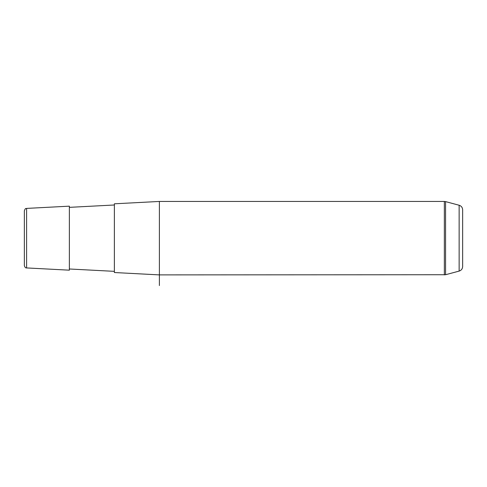<?xml version="1.0" encoding="UTF-8"?>
<svg xmlns="http://www.w3.org/2000/svg" width="487" height="487" viewBox="0 0 487 487"><rect width="100%" height="100%" fill="white"/><g stroke="black" fill="none" stroke-linecap="round" stroke-linejoin="round"><path stroke-width="0.73" d="M69.367 270.175L69.367 206.165L26.596 208.406L26.596 267.929L69.367 270.175M459.138 271.095C461.341 270.358 462.51 268.836 462.65 266.517L462.65 209.824C462.51 207.505 461.341 205.977 459.138 205.246L459.138 271.095L445.568 274.729L159.395 274.893L114.378 272.531L114.378 203.803L159.395 201.448L159.395 285.552M26.596 267.929C25.598 268.094 24.849 267.308 24.35 265.567L24.35 210.774C25.823 207.115 25.793 209.148 26.596 208.406M462.65 209.824L462.65 251.761M444.345 274.893L444.345 201.448L159.395 201.448M445.568 274.729L445.568 201.606L444.345 201.448M69.367 268.988L114.378 271.344M69.367 207.352L114.378 204.99M459.138 205.246L445.568 201.606"/></g></svg>
